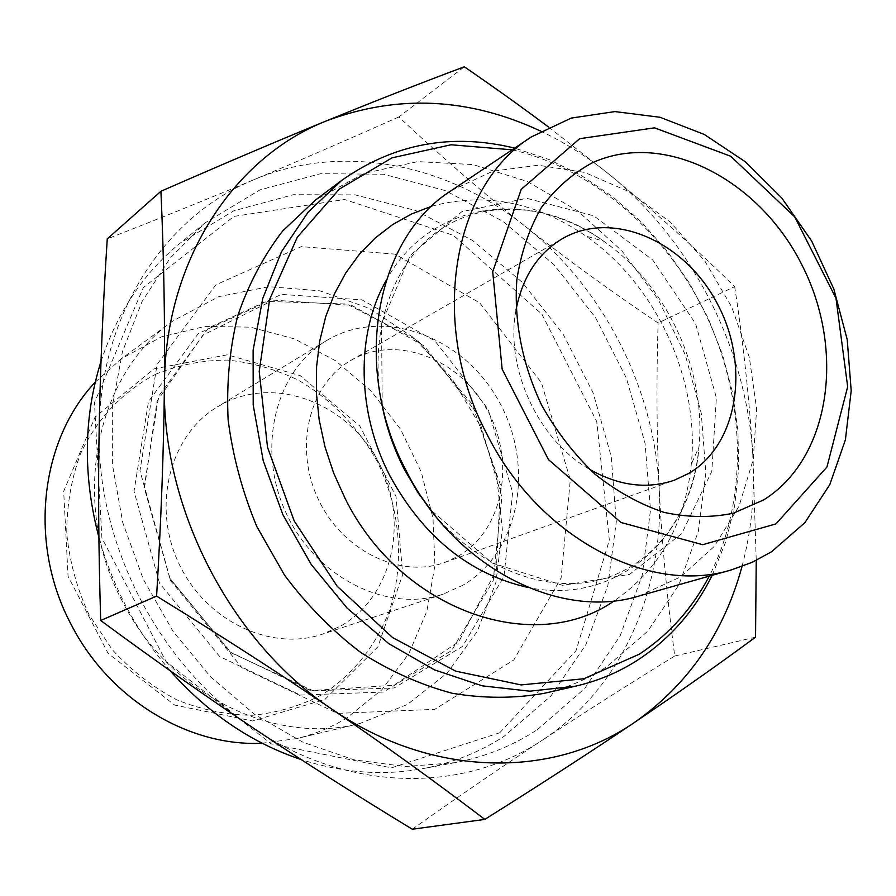 <?xml version="1.0" encoding="UTF-8"?>
<svg xmlns="http://www.w3.org/2000/svg" width="896" height="896" viewBox="0 0 896 896"><rect width="100%" height="100%" fill="white"/><g stroke="black" fill="none" stroke-linecap="round" stroke-linejoin="round"><path stroke-width="0.67" stroke-dasharray="4.48 3.36" d="M516.006 310.038C504.806 367.886 538.362 440.462 589.702 469.403M458.058 556.282C503.216 530.421 516.006 462.269 487.614 410.715C459.917 358.758 396.502 333.962 351.243 360.203C309.658 383.51 293.541 446.376 317.878 498.366C341.723 550.592 400.053 579.018 444.752 562.442L458.058 556.282M225.669 402.382C279.597 376.062 349.955 405.597 379.243 463.434C409.248 520.901 392.907 596.019 341.04 625.845L322.538 634.155C270.67 651.974 204.982 620.659 178.539 562.8C151.581 505.165 170.274 434.84 217.448 406.862L225.669 402.382M156.598 373.822C123.693 390.589 96.936 418.477 80.315 454.272C71.221 479.326 66.707 505.781 66.763 533.613C69.574 561.579 76.944 588.526 88.872 614.432L112.202 649.622C131.219 670.398 152.723 687.12 176.691 699.798C201.499 709.789 226.654 714.952 252.157 715.299C277.234 712.846 300.653 705.914 322.403 694.501C353.226 674.565 376.432 645.098 389.67 610.042C404.891 562.262 400.142 508.211 377.283 461.608C358.042 426.955 331.778 399.84 298.48 380.251C275.789 369.331 252.179 362.611 227.651 360.091C203.078 360.147 179.402 364.728 156.598 373.822M463.075 585.122L443.251 594.115C387.565 613.312 315.717 577.774 286.115 513.05C255.976 448.582 275.442 370.821 326.144 340.827C382.995 306.152 463.378 336.381 498.837 401.218C535.203 465.517 520.083 551.757 463.075 585.122M734.675 286.63C743.389 343.638 749.437 399.896 752.83 455.403C746.581 348.712 692.406 241.965 610.086 175.101C652.826 209.989 694.355 247.173 734.675 286.63L658.101 323.03C609.952 290.629 565.634 258.384 525.134 226.285C603.49 288.165 654.494 388.349 659.21 488.723C664.597 588.896 622.25 687.77 542.685 739.928C583.699 712.925 627.715 684.947 674.733 656.006C666.882 596.31 661.707 540.546 659.21 488.723C656.667 436.778 656.298 381.55 658.101 323.03M742.011 566.451C751.52 530.678 755.126 493.662 752.83 455.403L756.235 560.403M548.498 127.03L610.086 175.101C588.426 157.45 565.309 142.8 540.736 131.141M398.843 116.962C348.107 139.552 299.981 160.395 254.464 179.469C342.608 142.296 447.395 163.946 525.134 226.285C484.747 194.298 442.646 157.864 398.843 116.962L464.33 66.786M412.294 829.214C458.45 796.522 501.917 766.763 542.685 739.928C464.285 792.96 349.317 793.005 254.957 729.165C160.048 667.195 95.928 543.962 99.176 428.568C100.587 312.637 166.242 215.107 254.464 179.469C209.227 198.43 160.149 218.243 107.251 238.885M712.174 575.31L725.771 541.755L734.63 505.938L738.662 468.586L737.912 430.416L732.446 392.123L722.422 354.424L708.042 317.968L689.584 283.394L667.352 251.328L641.715 222.376L613.133 197.075L582.053 175.952L549.024 159.499L514.662 148.12M512.142 149.811C594.406 168.851 668.606 234.494 707.549 318.192C746.088 402.08 748.037 501.122 709.262 576.139M431.771 206.214C484.803 191.979 536.178 201.925 585.894 236.051C656.163 284.749 699.754 379.008 691.331 464.083C685.126 524.07 659.422 569.654 614.242 600.835M543.894 693.381C566.496 688.15 587.294 679.381 606.312 667.061L647.73 631.21L678.787 585.088L698.32 531.474L705.824 473.267L701.288 413.358L685.149 354.558L658.269 299.533L621.858 250.824L577.494 210.739L527.094 181.384L472.942 164.562L417.682 161.616L364.235 173.365L315.706 199.853M499.744 732.76L576.072 650.608L609.336 540.098L596.747 421.523L541.867 314.171L453.331 235.334L344.579 199.494L233.912 216.406L143.293 287.627L94.45 402.696L101.909 537.97L166.04 661.55L271.197 743.859L391.384 767.861L499.744 732.76M101.002 361.424C117.264 312.323 143.629 272.91 180.096 243.186L233.8 210.818L293.373 194.701L355.186 194.88L415.867 210.582L472.394 240.341L522.155 282.218L563.002 333.939L593.152 392.963L611.24 456.557L616.302 521.797L607.835 585.614L585.816 644.784L550.816 696.069L504.112 736.299C479.618 752.203 452.592 762.978 423.046 768.622C383.387 775.981 342.731 772.957 301.078 759.528M170.139 670.723C136.55 631.837 112.806 587.384 98.907 537.365M537.387 729.624L584.73 688.464L620.088 635.958L642.186 575.4L650.496 510.082L645.053 443.285L626.394 378.134L595.526 317.621L553.818 264.51L503.059 221.413L445.458 190.658L383.645 174.238L320.678 173.69L260.008 189.851L205.307 222.723L170.139 258.115L142.072 301.526L122.461 351.613L112.336 406.605L112.381 464.419L122.786 522.726L143.237 579.118L172.95 631.232L210.638 676.928L254.654 714.403L303.106 742.314L353.976 759.808L405.227 766.55L454.966 762.675C485.05 756.918 512.523 745.898 537.387 729.624M170.43 580.395L242.032 667.789L337.478 713.384L434.728 709.352L513.811 659.971L561.12 577.909L570.304 479.763L541.43 382.749L479.763 302.915L395.069 254.128L301.325 246.635L215.858 284.838L157.091 364.448L139.966 470.747L170.43 580.395M639.016 596.008L680.501 576.957L714.392 546.291L738.998 506.274L753.234 459.547L756.638 408.901L749.291 357.134L731.718 307.014L704.917 261.173L670.242 222.04L629.44 191.834L584.618 172.413L538.205 165.234L492.878 171.192L451.494 190.456M324.946 699.418L377.922 646.8L402.685 574.582L396.043 496.44L359.822 426.048L300.238 375.648L227.282 354.816L154.034 368.861L95.066 417.066L63.672 491.266L68.062 576.318L108.091 653.341L174.686 705.085L252.549 720.978L324.946 699.418M95.245 382.178L121.262 358.814L161.269 336.963L205.162 326.357L250.432 327.163L294.65 338.946L335.642 360.786L371.448 391.373L400.434 429.072L421.277 472.024L432.992 518.179L434.93 565.331L426.866 611.195L408.957 653.453L381.842 689.786L346.651 718.054C331.262 727.418 314.653 734.25 296.845 738.55L262.192 743.243M122.494 601.552C69.026 502.286 95.469 374.55 173.365 320.667L218.826 296.643L268.822 286.675L320.006 290.83L369.23 308.325L413.694 337.68L450.979 376.958L479.114 423.819L496.586 475.597L502.365 529.446L495.936 582.344L477.366 631.176L447.384 672.862L407.411 704.491L359.654 723.565C274.781 745.774 169.445 694.747 122.494 601.552M755.541 637.168L674.733 656.006M159.533 583.195L134.019 491.198L148.512 401.509L198.307 333.525L271.186 300.014L351.59 305.29L424.491 346.17L477.49 414.098L501.894 497.034L493.181 580.843L451.662 650.541L383.365 692.059L300.384 695.072L219.688 656.522L159.533 583.195M169.96 578.424L144.301 486.069L158.704 396.066L208.488 327.925L281.411 294.414L361.928 299.824L434.952 340.939L488.096 409.158L512.624 492.386L504.022 576.464L462.56 646.352L394.251 687.938L311.158 690.861L230.294 652.086L169.96 578.424M386.03 280.717C429.083 201.006 530.589 187.421 603.725 241.203C666.994 285.107 706.496 370.518 698.958 447.16C692.552 537.712 616.459 606.245 527.845 587.429M382.234 405.138L381.517 323.77L410.178 255.472L461.843 211.669L526.635 198.296L593.634 215.768L652.714 259.986L695.598 323.714L716.374 397.678L711.805 471.33L681.71 533.68L629.552 574.392L562.71 585.379L492.117 562.979L430.595 509.723M444.752 562.442L674.307 480.222M351.243 360.203L562.576 238.56M326.144 340.827L217.448 406.862M443.251 594.115L322.538 634.155M205.307 222.723L180.096 243.186M454.966 762.675L423.046 768.622M173.365 320.667L121.262 358.814M359.654 723.565L296.845 738.55M169.87 578.413L144.413 488.443L157.046 401.195L202.888 335.149L270.57 301.515L346.696 304.013L417.838 340.514L471.99 403.883L500.494 485.072L496.339 570.091L458.83 641.626L393.814 685.294L312.469 690.491L231.269 652.848L169.87 578.413M381.024 399.504C368.726 325.685 395.73 258.126 442.075 228.379C488.488 198.542 551.589 204.333 603.725 241.203L585.894 236.051M434.101 514.293C482.373 571.469 551.342 594.675 604.016 578.626C656.824 562.587 693.28 510.765 698.958 447.16L691.331 464.083"/><path stroke-width="1.34" d="M589.702 469.403C618.957 485.878 647.17 489.485 674.307 480.222L689.002 473.301C738.629 443.89 750.277 364.302 716.934 302.96C684.354 241.181 612.797 209.518 562.576 238.56C537.936 253.243 522.413 277.066 516.006 310.038M763.728 499.89L733.376 513.195C711.155 517.854 688.005 517.574 663.925 512.344C639.856 504.246 616.862 491.501 594.944 474.141C574.246 454.406 556.539 431.525 541.834 405.507C522.435 365.019 513.766 320.925 516.869 279.586C521.024 252.84 529.178 228.85 541.341 207.614C555.52 188.496 572.421 173.6 592.066 162.938C663.914 129.741 759.069 179.234 801.886 264.858C845.622 350 830.693 458.069 763.728 499.89M756.235 560.403L755.541 637.168C717.606 665.123 677.309 693.504 634.648 722.322C688.24 684.555 724.024 632.598 742.011 566.451M484.814 819.403C434.918 781.424 383.992 744.71 332.035 709.262C432.454 778.445 553.381 778.658 634.648 722.322C592.211 750.971 542.27 783.339 484.814 819.403L412.294 829.214C356.003 795.01 303.554 761.667 254.957 729.165C206.506 696.797 155.086 660.576 100.688 620.502C98.594 551.846 98.09 487.872 99.176 428.568C100.24 369.096 102.939 305.872 107.251 238.885L160.922 191.274C223.507 163.878 278.622 140.437 326.245 120.96C233.789 157.382 164.965 260.579 164.405 385.022C161.851 508.816 231.078 642.13 332.035 709.262C280.213 673.926 221.738 636.205 156.598 596.109C161.179 519.4 163.778 449.042 164.405 385.022C165.01 320.846 163.856 256.256 160.922 191.274M540.736 131.141C468.899 97.563 397.398 94.17 326.245 120.96C374.125 101.371 420.146 83.317 464.33 66.786C494.872 87.774 522.928 107.856 548.498 127.03M156.598 596.109L100.688 620.502M514.662 148.12C451.674 132.776 394.027 143.539 341.701 180.41L308.235 211.994L281.478 251.765L262.763 298.402L253.12 350.19L253.21 405.048L263.211 460.645L282.822 514.573L311.203 564.446L347.088 608.082L388.819 643.686L434.515 669.883L482.182 685.832L529.805 691.197L575.557 686.168C598.494 680.859 619.584 671.922 638.826 659.355C670.365 638.355 694.814 610.344 712.174 575.31M709.262 576.139C692.283 608.518 668.998 634.514 639.408 654.125L583.811 678.765L521.102 684.925L455.672 671.149L392.605 637.582L337.176 586.253L294.224 521.024L267.523 447.306L259.213 371.325L269.629 299.432L297.293 237.227L339.349 189.09L391.989 157.853L451.002 144.782L512.142 149.811M614.242 600.835C534.688 656.645 400.803 611.296 345.016 498.266L333.626 472.998L324.968 446.757L319.2 420L316.4 393.176L316.579 366.733L319.704 341.096L325.707 316.691L334.443 293.877L345.722 272.989L359.341 254.341L375.043 238.168L392.538 224.661L411.555 213.976L431.771 206.214M341.701 180.41L315.706 199.853L282.722 230.922C263.648 255.685 248.674 283.909 237.81 315.594C229.611 348.79 226.386 383.522 228.122 419.776C232.792 456.254 242.368 491.859 256.838 526.59L284.536 575.165C306.835 604.957 332.147 630.672 360.472 652.288C389.962 671.138 420.482 684.779 452.043 693.224C483.594 698.566 514.203 698.611 543.894 693.381L575.557 686.168M301.078 759.528C251.597 742.93 207.939 713.339 170.139 670.723M98.907 537.365C82.824 475.888 83.53 417.234 101.002 361.424M771.557 551.757L804.854 522.704L829.774 484.68L845.376 439.914L851.2 390.779L847.235 339.696L833.829 289.027L811.675 241.08L781.794 198.016L745.461 161.874L704.278 134.445L660.072 117.286L614.958 111.586L571.245 118.082L531.339 136.942C452.659 185.864 428.109 323.411 486.864 433.978C538.642 537.947 649.421 595.56 731.506 569.845L752.282 562.262L771.557 551.757M775.97 523.902L702.688 544.701L620.973 522.48L548.486 459.637L502.152 369.174L492.699 271.757L521.226 189.336L579.712 138.678L654.55 127.837L730.71 156.24L794.696 216.832L835.99 298.278L847.672 386.736L826.952 466.995L775.97 523.902M531.339 136.942L451.494 190.456C375.603 237.832 351.053 367.349 406.022 470.445C454.418 567.437 559.72 620.726 639.016 596.008L731.506 569.845M262.192 743.243C188.586 746.872 109.245 699.283 71.165 624.512C28.022 543.76 40.006 440.552 95.245 382.178M527.845 587.429C469.56 574.213 423.629 537.107 390.051 476.123C356.619 412.194 355.768 333.76 386.03 280.717M430.595 509.723L416.674 490.358L404.645 469.56C394.106 448.963 386.635 427.493 382.234 405.138M434.101 514.293L418.118 492.901L404.443 469.56C392.974 447.115 385.168 423.752 381.024 399.504"/></g></svg>
